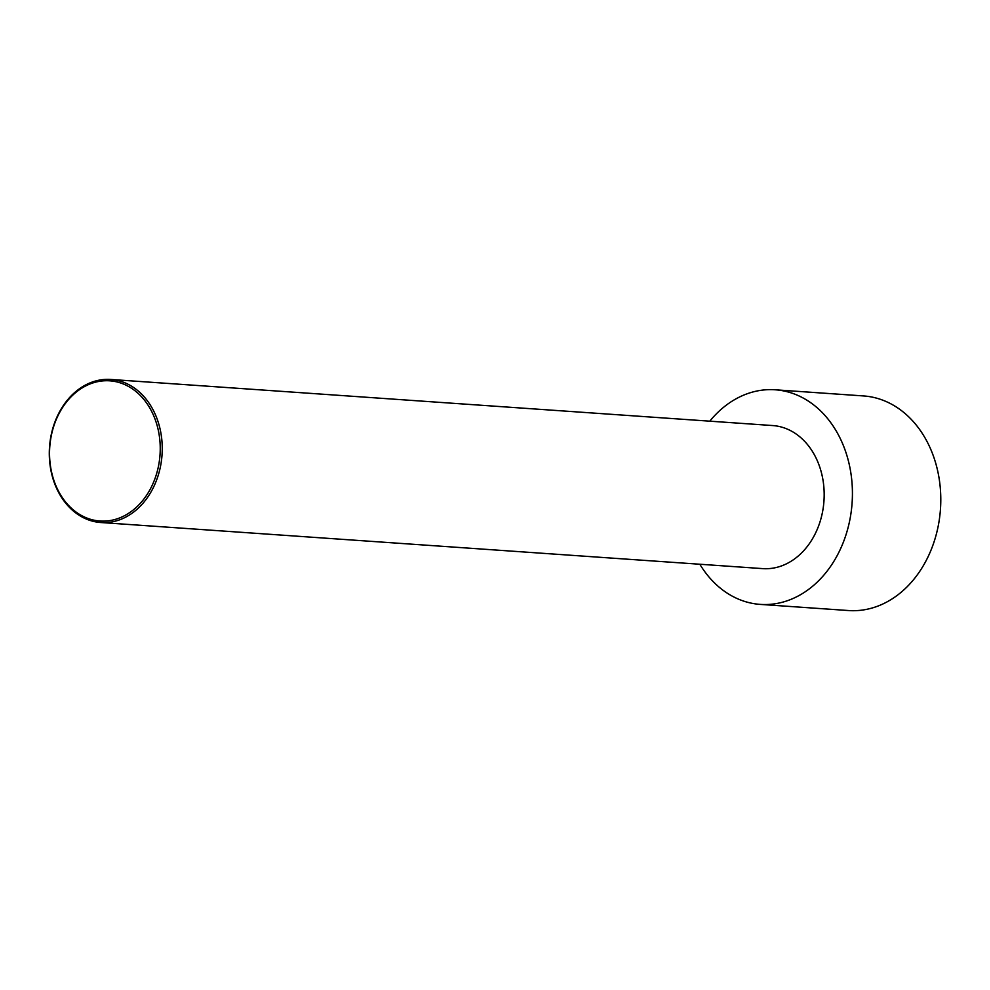 <?xml version="1.0" encoding="UTF-8"?>
<svg xmlns="http://www.w3.org/2000/svg" width="990" height="990" viewBox="0 0 990 990"><rect width="100%" height="100%" fill="white"/><g stroke="black" fill="none" stroke-linecap="round" stroke-linejoin="round"><path stroke-width="1.49" d="M709.793 421.171A107.564 84.596 94 0 1 775.182 389.788L863.552 395.938A107.564 84.596 94 0 1 892.2 404.551A107.564 84.596 94 0 1 937.852 527.818A107.564 84.596 94 0 1 848.616 610.545L760.233 604.395A107.564 84.596 94 0 1 699.831 564.238M775.182 389.788A107.564 84.596 94 0 1 803.83 398.388A107.564 84.596 94 0 1 849.482 521.668A107.564 84.596 94 0 1 760.233 604.395M129.851 385.197A71.713 56.393 -86 0 0 110.756 379.455A71.713 56.393 -86 0 0 51.257 434.61A71.713 56.393 -86 0 0 81.7 516.792A71.713 56.393 -86 0 0 100.794 522.522A71.713 56.393 -86 0 0 160.293 467.379A71.713 56.393 -86 0 0 129.851 385.197M110.756 379.455L772.695 425.552A71.713 56.393 94 0 1 791.79 431.293A71.713 56.393 94 0 1 822.22 513.476A71.713 56.393 94 0 1 762.733 568.619L100.794 522.522M81.291 515.406A70.278 55.267 -86 0 0 160.046 442.753A70.278 55.267 -86 0 0 73.334 394.626A70.278 55.267 -86 0 0 81.291 515.406"/></g></svg>
